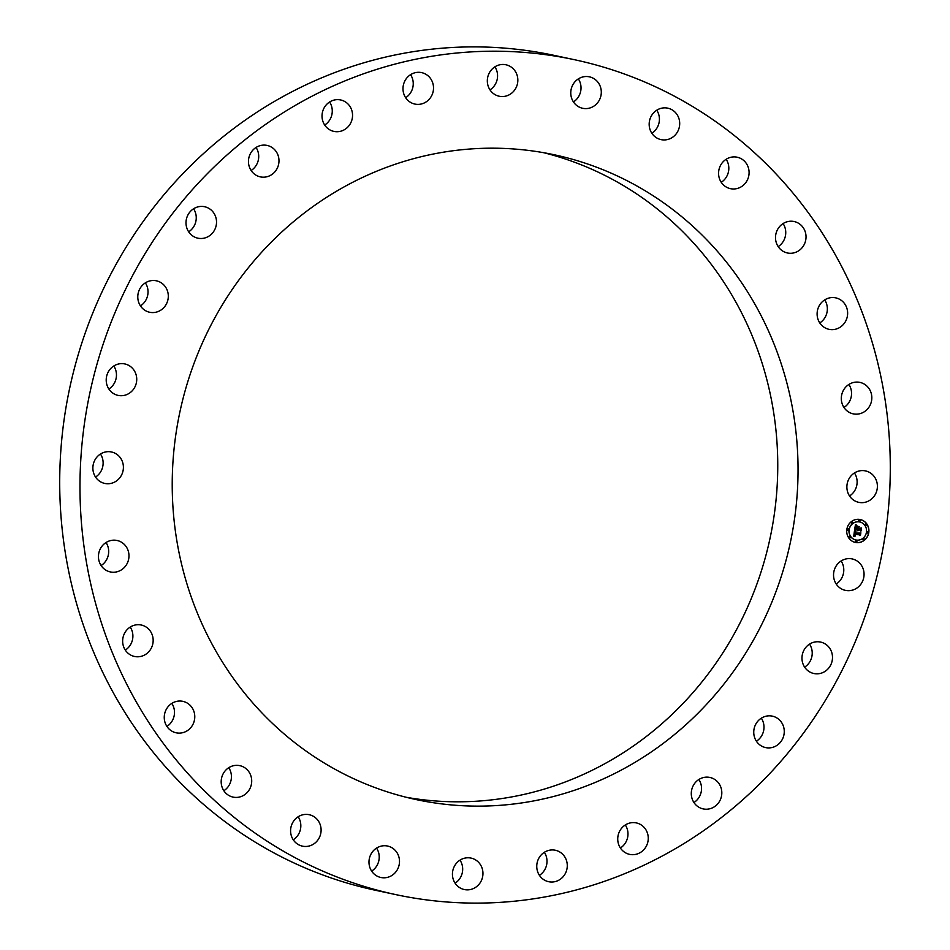 <?xml version="1.0" encoding="UTF-8"?>
<svg xmlns="http://www.w3.org/2000/svg" width="950" height="950" viewBox="0 0 950 950"><rect width="100%" height="100%" fill="white"/><g stroke="black" fill="none" stroke-linecap="round" stroke-linejoin="round"><path stroke-width="1.43" d="M837.852 563.742A16.079 15.224 -78 0 1 852.162 558.921A16.079 15.224 -78 0 1 863.431 569.739A16.079 15.224 -78 0 1 859.75 585.568A16.079 15.224 -78 0 1 845.441 590.378A16.079 15.224 -78 0 1 834.171 579.571A16.079 15.224 -78 0 1 837.852 563.742M841.118 560.975A16.079 15.224 -78 0 1 839.479 581.246A16.079 15.224 -78 0 1 836.202 584.013M90.594 583.264A426.906 404.13 102 0 0 396.019 894.663A426.906 404.13 102 0 0 879.676 371.058A426.906 404.13 102 0 0 574.251 59.66A426.906 404.13 102 0 0 90.594 583.264M574.251 59.66L553.981 55.337A426.906 404.13 102 0 0 70.324 578.942A426.906 404.13 102 0 0 375.749 890.34L396.019 894.663M260.632 253.353A329.709 312.122 -78 0 1 553.969 154.708A329.709 312.122 -78 0 1 785.056 376.319A329.709 312.122 -78 0 1 709.638 700.981A329.709 312.122 -78 0 1 416.314 799.615A329.709 312.122 -78 0 1 185.214 578.016A329.709 312.122 -78 0 1 260.632 253.353M543.792 152.724A329.709 312.122 -78 0 1 689.367 696.647A329.709 312.122 -78 0 1 406.208 797.276M849.538 495.983A16.079 15.224 102 0 0 854.905 490.331A16.079 15.224 102 0 0 854.454 472.946M843.968 407.479A16.079 15.224 102 0 0 850.773 398.525A16.079 15.224 102 0 0 848.884 384.441M819.779 322.941A16.079 15.224 102 0 0 827.284 310.46A16.079 15.224 102 0 0 824.695 299.903M778.169 246.608A16.079 15.224 102 0 0 785.626 230.541A16.079 15.224 102 0 0 783.085 223.571M721.24 182.305A16.079 15.224 102 0 0 727.89 162.759A16.079 15.224 102 0 0 726.156 159.268M651.831 133.249A16.079 15.224 102 0 0 656.961 110.532A16.079 15.224 102 0 0 656.747 110.212M573.444 101.911A16.079 15.224 102 0 0 578.36 78.874M489.986 89.858A16.079 15.224 102 0 0 494.902 66.821M405.662 97.707A16.079 15.224 102 0 0 410.578 74.67M324.686 125.044A16.079 15.224 102 0 0 329.603 102.006M251.121 170.501A16.079 15.224 102 0 0 256.049 147.464M188.67 231.812A16.079 15.224 102 0 0 193.586 208.774M140.446 305.888A16.079 15.224 102 0 0 141.075 305.473A16.079 15.224 102 0 0 145.362 282.851M108.882 389.025A16.079 15.224 102 0 0 112.147 386.258A16.079 15.224 102 0 0 113.798 365.988M95.546 477.054A16.079 15.224 102 0 0 100.902 471.402A16.079 15.224 102 0 0 100.462 454.017M101.116 565.559A16.079 15.224 102 0 0 107.908 556.605A16.079 15.224 102 0 0 106.032 542.521M125.305 650.097A16.079 15.224 102 0 0 132.822 637.616A16.079 15.224 102 0 0 130.221 627.059M166.915 726.429A16.079 15.224 102 0 0 174.373 710.363A16.079 15.224 102 0 0 171.831 703.392M223.844 790.732A16.079 15.224 102 0 0 230.494 771.198A16.079 15.224 102 0 0 228.76 767.695M293.253 839.788A16.079 15.224 102 0 0 298.371 817.071A16.079 15.224 102 0 0 298.169 816.751M371.64 871.126A16.079 15.224 102 0 0 376.556 848.089M455.098 883.179A16.079 15.224 102 0 0 460.014 860.142M539.422 875.33A16.079 15.224 102 0 0 544.338 852.293M620.398 847.994A16.079 15.224 102 0 0 625.314 824.956M693.951 802.536A16.079 15.224 102 0 0 698.879 779.499M756.414 741.226A16.079 15.224 102 0 0 761.33 718.188M804.638 667.149A16.079 15.224 102 0 0 805.268 666.722A16.079 15.224 102 0 0 809.554 644.112M849.098 478.598A16.079 15.224 -78 0 1 865.498 470.903A16.079 15.224 -78 0 1 875.176 494.653A16.079 15.224 -78 0 1 858.776 502.348A16.079 15.224 -78 0 1 849.098 478.598M842.092 393.395A16.079 15.224 -78 0 1 859.928 382.399A16.079 15.224 -78 0 1 871.043 402.859A16.079 15.224 -78 0 1 853.207 413.856A16.079 15.224 -78 0 1 842.092 393.395M817.178 312.384A16.079 15.224 -78 0 1 835.727 297.861A16.079 15.224 -78 0 1 847.566 314.794A16.079 15.224 -78 0 1 829.018 329.317A16.079 15.224 -78 0 1 817.178 312.384M775.627 239.638A16.079 15.224 -78 0 1 794.117 221.528A16.079 15.224 -78 0 1 805.909 234.864A16.079 15.224 -78 0 1 787.408 252.973A16.079 15.224 -78 0 1 775.627 239.638M719.506 178.802A16.079 15.224 -78 0 1 722.368 162.628A16.079 15.224 -78 0 1 737.188 157.213A16.079 15.224 -78 0 1 748.161 167.093A16.079 15.224 -78 0 1 745.299 183.255A16.079 15.224 -78 0 1 730.479 188.67A16.079 15.224 -78 0 1 719.506 178.802M651.629 132.929A16.079 15.224 -78 0 1 651.902 115.021A16.079 15.224 -78 0 1 667.791 108.169A16.079 15.224 -78 0 1 677.231 114.855A16.079 15.224 -78 0 1 676.958 132.774A16.079 15.224 -78 0 1 661.069 139.626A16.079 15.224 -78 0 1 651.629 132.929M575.403 104.322A16.079 15.224 -78 0 1 572.612 85.239A16.079 15.224 -78 0 1 589.392 76.831A16.079 15.224 -78 0 1 596.671 80.798A16.079 15.224 -78 0 1 599.462 99.881A16.079 15.224 -78 0 1 582.683 108.288A16.079 15.224 -78 0 1 575.403 104.322M494.653 94.406A16.079 15.224 -78 0 1 488.431 74.836A16.079 15.224 -78 0 1 505.946 64.778A16.079 15.224 -78 0 1 510.518 66.619A16.079 15.224 -78 0 1 516.729 86.189A16.079 15.224 -78 0 1 499.225 96.235A16.079 15.224 -78 0 1 494.653 94.406M413.428 103.681A16.079 15.224 -78 0 1 403.548 84.384A16.079 15.224 -78 0 1 421.61 72.616A16.079 15.224 -78 0 1 423.082 73.019A16.079 15.224 -78 0 1 432.963 92.304A16.079 15.224 -78 0 1 414.901 104.073A16.079 15.224 -78 0 1 413.428 103.681M335.801 131.682A16.079 15.224 -78 0 1 333.925 131.409A16.079 15.224 -78 0 1 322.216 113.489A16.079 15.224 -78 0 1 338.77 99.679A16.079 15.224 -78 0 1 340.634 99.952A16.079 15.224 -78 0 1 352.355 117.883A16.079 15.224 -78 0 1 335.801 131.682M265.656 177.009A16.079 15.224 -78 0 1 260.359 176.878A16.079 15.224 -78 0 1 248.473 160.74A16.079 15.224 -78 0 1 261.784 145.279A16.079 15.224 -78 0 1 267.081 145.421A16.079 15.224 -78 0 1 278.967 161.547A16.079 15.224 -78 0 1 265.656 177.009M206.518 237.393A16.079 15.224 -78 0 1 197.909 238.189A16.079 15.224 -78 0 1 186.034 223.856A16.079 15.224 -78 0 1 196.009 207.516A16.079 15.224 -78 0 1 204.618 206.732A16.079 15.224 -78 0 1 216.493 221.053A16.079 15.224 -78 0 1 206.518 237.393M161.357 309.795A16.079 15.224 -78 0 1 149.684 312.265A16.079 15.224 -78 0 1 138.023 299.713A16.079 15.224 -78 0 1 144.732 283.278A16.079 15.224 -78 0 1 156.394 280.808A16.079 15.224 -78 0 1 168.067 293.36A16.079 15.224 -78 0 1 161.357 309.795M132.418 390.593A16.079 15.224 -78 0 1 118.121 395.402A16.079 15.224 -78 0 1 106.839 384.596A16.079 15.224 -78 0 1 110.521 368.754A16.079 15.224 -78 0 1 124.83 363.945A16.079 15.224 -78 0 1 136.099 374.751A16.079 15.224 -78 0 1 132.418 390.593M121.184 475.724A16.079 15.224 -78 0 1 104.785 483.431A16.079 15.224 -78 0 1 95.095 459.669A16.079 15.224 -78 0 1 111.494 451.974A16.079 15.224 -78 0 1 121.184 475.724M128.191 560.939A16.079 15.224 -78 0 1 110.354 571.936A16.079 15.224 -78 0 1 99.228 551.475A16.079 15.224 -78 0 1 117.064 540.479A16.079 15.224 -78 0 1 128.191 560.939M153.092 641.939A16.079 15.224 -78 0 1 134.544 656.474A16.079 15.224 -78 0 1 122.716 639.54A16.079 15.224 -78 0 1 141.265 625.017A16.079 15.224 -78 0 1 153.092 641.939M194.655 714.685A16.079 15.224 -78 0 1 176.154 732.806A16.079 15.224 -78 0 1 164.374 719.459A16.079 15.224 -78 0 1 182.863 701.349A16.079 15.224 -78 0 1 194.655 714.685M250.776 775.521A16.079 15.224 -78 0 1 247.914 791.694A16.079 15.224 -78 0 1 233.083 797.109A16.079 15.224 -78 0 1 222.11 787.241A16.079 15.224 -78 0 1 224.972 771.068A16.079 15.224 -78 0 1 239.804 765.653A16.079 15.224 -78 0 1 250.776 775.521M318.642 821.394A16.079 15.224 -78 0 1 318.369 839.301A16.079 15.224 -78 0 1 302.492 846.165A16.079 15.224 -78 0 1 293.039 839.467A16.079 15.224 -78 0 1 293.324 821.56A16.079 15.224 -78 0 1 309.201 814.708A16.079 15.224 -78 0 1 318.642 821.394M394.867 850.012A16.079 15.224 -78 0 1 397.658 869.096A16.079 15.224 -78 0 1 380.879 877.491A16.079 15.224 -78 0 1 373.611 873.525A16.079 15.224 -78 0 1 370.821 854.442A16.079 15.224 -78 0 1 387.6 846.046A16.079 15.224 -78 0 1 394.867 850.012M475.617 859.928A16.079 15.224 -78 0 1 481.84 879.498A16.079 15.224 -78 0 1 464.336 889.544A16.079 15.224 -78 0 1 459.764 887.716A16.079 15.224 -78 0 1 453.542 868.146A16.079 15.224 -78 0 1 471.046 858.087A16.079 15.224 -78 0 1 475.617 859.928M556.842 850.654A16.079 15.224 -78 0 1 566.722 869.939A16.079 15.224 -78 0 1 548.661 881.707A16.079 15.224 -78 0 1 547.188 881.315A16.079 15.224 -78 0 1 537.32 862.018A16.079 15.224 -78 0 1 555.37 850.25A16.079 15.224 -78 0 1 556.842 850.654M634.481 822.641A16.079 15.224 -78 0 1 636.346 822.914A16.079 15.224 -78 0 1 648.066 840.833A16.079 15.224 -78 0 1 631.512 854.644A16.079 15.224 -78 0 1 629.636 854.371A16.079 15.224 -78 0 1 617.928 836.451A16.079 15.224 -78 0 1 634.481 822.641M704.615 777.314A16.079 15.224 -78 0 1 709.911 777.456A16.079 15.224 -78 0 1 721.798 793.582A16.079 15.224 -78 0 1 708.486 809.044A16.079 15.224 -78 0 1 703.19 808.913A16.079 15.224 -78 0 1 691.303 792.775A16.079 15.224 -78 0 1 704.615 777.314M763.752 716.929A16.079 15.224 -78 0 1 772.362 716.146A16.079 15.224 -78 0 1 784.237 730.479A16.079 15.224 -78 0 1 774.262 746.807A16.079 15.224 -78 0 1 765.653 747.602A16.079 15.224 -78 0 1 753.778 733.269A16.079 15.224 -78 0 1 763.752 716.929M808.925 644.528A16.079 15.224 -78 0 1 820.586 642.069A16.079 15.224 -78 0 1 832.259 654.609A16.079 15.224 -78 0 1 825.538 671.056A16.079 15.224 -78 0 1 813.877 673.514A16.079 15.224 -78 0 1 802.204 660.974A16.079 15.224 -78 0 1 808.925 644.528M859.56 519.413A11.697 11.068 102 0 0 846.913 529.031A11.697 11.068 102 0 0 855.368 542.414A11.697 11.068 102 0 0 856.057 542.545A11.697 11.068 102 0 0 868.716 532.926A11.697 11.068 102 0 0 860.249 519.543A11.697 11.068 102 0 0 859.56 519.413M859.192 521.871A9.215 8.728 102 0 0 849.229 529.447A9.215 8.728 102 0 0 856.437 540.087A9.215 8.728 102 0 0 866.4 532.511A9.215 8.728 102 0 0 859.192 521.871M854.596 530.551L855.879 531.442L854.584 533.069L860.379 533.354L860.035 535.669L859.584 534.874L854.81 534.197L855.463 535.812L854.454 534.138L855.261 536.038L853.67 536.56L854.525 530.539M854.964 530.314L856.009 531.228M855.368 531.751L855.024 532.772L859.845 533.472L860.866 532.808L860.332 535.479L860.7 533.069L854.869 532.914L855.297 531.739M855.404 524.792L856.71 525.825L855.261 528.402L857.506 528.722L855.57 528.129L856.377 526.098L855.712 528.022L857.565 528.295L856.995 526.597L859.002 526.894L857.898 528.782L861.033 528.58L860.664 531.05L860.166 530.148L858.099 529.839L858.159 530.646L857.755 529.791L857.874 530.836L857.351 529.732L854.608 530.041L855.404 524.792M855.891 524.614L856.9 525.623M859.287 526.561L857.126 526.383L859.287 526.561M858.373 528.402L861.602 527.962L861.009 531.003L861.424 528.224L858.218 528.509L858.396 527.476M848.124 528.865A0.713 0.677 102 0 0 847.863 530.254A0.713 0.677 102 0 0 848.671 529.684A0.713 0.677 102 0 0 848.006 528.841A0.713 0.677 102 0 0 847.756 530.231A0.713 0.677 102 0 0 847.792 530.242M859.489 519.947A0.713 0.677 102 0 0 859.227 521.336A0.713 0.677 102 0 0 860.035 520.766A0.713 0.677 102 0 0 859.489 519.947L859.418 519.923A0.713 0.677 102 0 0 858.61 520.505A0.713 0.677 102 0 0 859.156 521.324M852.102 521.966A0.713 0.677 102 0 0 851.331 522.548A0.713 0.677 102 0 0 851.889 523.367A0.713 0.677 102 0 0 852.138 521.977A0.713 0.677 102 0 0 851.224 522.524A0.713 0.677 102 0 0 851.77 523.343M867.718 531.691A0.713 0.677 102 0 0 866.946 532.273A0.713 0.677 102 0 0 867.504 533.092A0.713 0.677 102 0 0 868.276 532.511A0.713 0.677 102 0 0 867.611 531.668A0.713 0.677 102 0 0 867.35 533.057A0.713 0.677 102 0 0 867.398 533.069M865.949 523.972A0.713 0.677 102 0 0 865.699 525.362A0.713 0.677 102 0 0 866.507 524.792A0.713 0.677 102 0 0 865.842 523.949A0.713 0.677 102 0 0 865.592 525.338A0.713 0.677 102 0 0 865.628 525.35M856.14 542.011A0.713 0.677 102 0 0 856.912 541.429A0.713 0.677 102 0 0 856.354 540.609A0.713 0.677 102 0 0 855.582 541.191A0.713 0.677 102 0 0 856.14 542.011L855.986 541.987A0.713 0.677 102 0 0 856.033 541.987A0.713 0.677 102 0 1 855.475 541.168A0.713 0.677 102 0 1 856.283 540.597A0.713 0.677 102 0 0 856.283 540.597L856.389 540.621M849.668 537.985A0.713 0.677 102 0 0 849.929 536.596A0.713 0.677 102 0 0 849.122 537.166A0.713 0.677 102 0 0 849.668 537.985L849.514 537.961A0.713 0.677 102 0 0 849.561 537.961A0.713 0.677 102 0 1 849.003 537.142A0.713 0.677 102 0 1 849.811 536.572A0.713 0.677 102 0 0 849.811 536.572L849.929 536.596M863.526 539.992A0.713 0.677 102 0 0 864.298 539.41A0.713 0.677 102 0 0 863.74 538.591A0.713 0.677 102 0 0 862.968 539.173A0.713 0.677 102 0 0 863.526 539.992M857.351 529.732L854.62 529.91M860.166 530.148L857.636 529.768L857.814 530.801M858.099 529.839L858.111 530.575M860.914 528.675L860.569 530.896M858.883 526.87L857.898 528.782M855.938 526.716L855.712 528.022M857.541 528.414L855.57 528.129M855.463 524.863L856.603 525.801L855.523 526.561L855.261 528.402M854.454 534.138L854.276 535.432L855.154 536.014L853.67 536.489M859.584 534.874L854.703 534.173L855.344 535.776M860.249 533.472L859.94 535.515M854.525 530.563L855.76 531.418L854.584 533.069M859.168 526.538L857.126 526.371M860.7 533.069L854.869 532.903M860.474 535.384L860.736 532.891M855.321 531.834L855.024 532.772M861.424 528.224L858.218 528.509M861.472 528.046L861.021 530.884M855.321 542.403A11.697 11.068 102 0 0 855.95 542.521A11.697 11.068 102 0 0 868.597 532.926A11.697 11.068 102 0 0 860.201 519.531M859.679 521.954A9.215 8.728 102 0 0 849.11 529.423A9.215 8.728 102 0 0 855.831 539.98M863.716 538.579A0.713 0.677 102 0 0 862.861 539.149A0.713 0.677 102 0 0 863.419 539.968"/></g></svg>
